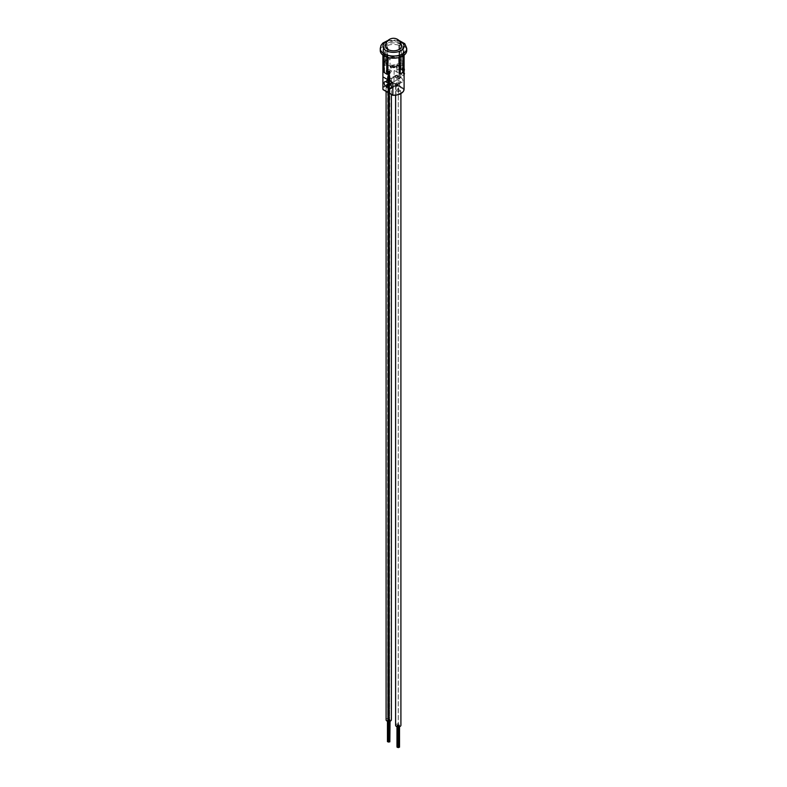 <?xml version="1.0" encoding="UTF-8"?>
<svg xmlns="http://www.w3.org/2000/svg" width="787" height="787" viewBox="0 0 787 787"><rect width="100%" height="100%" fill="white"/><g stroke="black" fill="none" stroke-linecap="round" stroke-linejoin="round"><path stroke-width="0.59" stroke-dasharray="3.94 2.95" d="M395.664 84.976L395.664 85.881L398.822 83.156L395.605 83.461L395.664 84.976M396.382 93.299A2.646 1.525 180 0 1 395.605 92.217A2.646 1.525 180 0 1 397.238 90.81A2.646 1.525 180 0 1 400.13 91.144A2.646 1.525 180 0 1 400.908 92.217A2.646 1.525 180 0 1 399.275 93.633A2.646 1.525 180 0 1 396.382 93.299M396.382 77.736A2.646 1.525 180 0 1 395.605 76.654A2.646 1.525 180 0 1 397.238 75.237A2.646 1.525 180 0 1 400.13 75.572A2.646 1.525 180 0 1 400.908 76.654A2.646 1.525 180 0 1 399.275 78.07A2.646 1.525 180 0 1 396.382 77.736M386.87 87.81A2.646 1.525 180 0 1 386.092 86.727A2.646 1.525 180 0 1 387.725 85.321A2.646 1.525 180 0 1 390.618 85.645A2.646 1.525 180 0 1 391.395 86.727A2.646 1.525 180 0 1 389.762 88.144A2.646 1.525 180 0 1 386.87 87.81M386.87 72.247A2.646 1.525 180 0 1 386.092 71.164A2.646 1.525 180 0 1 387.725 69.748A2.646 1.525 180 0 1 390.618 70.082A2.646 1.525 180 0 1 391.395 71.164A2.646 1.525 180 0 1 389.762 72.571A2.646 1.525 180 0 1 386.87 72.247M399.117 42.99A7.949 4.584 0 0 0 390.46 41.996A7.949 4.584 0 0 0 385.551 46.226A7.949 4.584 180 0 1 387.883 42.99A7.949 4.584 180 0 1 399.117 42.99A7.949 4.584 180 0 1 401.449 46.226L401.449 61.799A7.949 4.584 0 0 0 399.117 58.553A7.949 4.584 0 0 0 390.46 57.559A7.949 4.584 0 0 0 385.551 61.799A7.949 4.584 0 0 0 387.883 65.046A7.949 4.584 0 0 0 396.54 66.039A7.949 4.584 0 0 0 401.449 61.799A7.949 4.584 180 0 1 399.501 64.8A1.328 0.767 0 0 0 399.58 64.544A1.328 0.767 0 0 0 398.763 63.836A1.328 0.767 0 0 0 397.317 64.003A1.328 0.767 0 0 0 396.933 64.544A1.328 0.767 0 0 0 398.704 65.262A7.949 4.584 180 0 1 390.204 65.97A7.949 4.584 180 0 1 385.551 61.799A7.949 4.584 180 0 1 387.499 58.789A1.328 0.767 180 0 1 387.804 58.513A1.328 0.767 180 0 1 388.296 58.336A7.949 4.584 180 0 1 396.796 57.628A7.949 4.584 180 0 1 401.449 61.799L401.449 46.226M403.554 89.226L404.075 88.656L404.075 76.123C403.2 69.994 399.904 68.095 394.159 70.397L393.933 83.668L403.554 89.226A10.064 5.814 180 0 1 398.665 94.46M391.936 67.426L391.788 67.879A10.595 6.119 180 0 0 390.529 68.046L390.745 65.793L392.133 64.8L394.867 65.036L391.995 65.911L395.222 67.072L394.838 67.652L395.527 66.895L392.083 67.712A10.595 6.119 180 0 0 390.824 67.869L391.719 64.918L395.163 64.859L392.3 65.734L395.527 66.895L393.707 67.859L392.231 67.259M393.608 64.967L392.339 65.351M400.288 65.223L400.652 65.793L400.288 65.223L400.947 64.849L401.291 65.419L400.947 64.849L400.288 65.223M403.131 66.816A10.595 6.119 0 0 1 403.436 67.229L403.436 71.794L403.731 67.062A10.595 6.119 0 0 0 403.436 66.639L403.436 68.607A10.595 6.119 0 0 0 403.426 68.597L402.521 67.574L403.426 68.597L403.436 66.639M401.714 70.063L402.816 67.397L401.714 68.243L402.521 67.574L401.714 68.243L401.714 70.063A10.595 6.119 180 0 1 402.157 70.397L402.462 68.469L402.157 70.397M403.436 71.794A10.595 6.119 180 0 0 403.131 71.371L402.659 68.174L402.157 68.646L402.954 68.007L402.462 68.469L402.954 68.007L403.436 69.354L403.436 71.204A10.595 6.119 180 0 1 403.731 71.617M403.879 73.496C404.213 74.637 404.37 74.539 404.341 73.221L404.046 73.398C404.075 74.716 403.918 74.804 403.583 73.673C403.918 74.804 404.075 74.716 404.046 73.398L404.095 69.63M404.095 73.378L404.321 68.676M399.216 63.363L399.875 64.268A10.595 6.119 180 0 1 401.96 65.469L402.836 64.603L403.347 46.679A11.913 6.876 0 0 0 400.209 44.869L398.881 45.282L399.216 63.363L399.983 64.209A10.743 6.198 180 0 1 402.059 65.41M402.629 47.446L403.347 46.679L402.423 65.213L402.629 47.446A10.595 6.119 180 0 1 404.095 50.555A10.595 6.119 180 0 1 402.629 53.664L402.787 72.02L402.059 72.896A10.743 6.198 180 0 1 399.983 74.096L399.875 74.037A10.595 6.119 180 0 0 401.96 72.837L402.423 71.814M399.216 73.663L399.875 74.037M398.911 57.53L398.881 55.828A10.595 6.119 180 0 1 396.481 56.428A10.595 6.119 180 0 1 388.119 55.828L388.089 57.53M387.784 63.363L387.125 64.268A10.595 6.119 180 0 0 385.04 65.469L384.213 65.006L383.712 47.072L384.371 47.446L385.04 65.469L384.164 64.603L384.941 65.41L384.164 64.603L383.653 46.679A11.913 6.876 0 0 1 386.791 44.869L387.46 44.908L387.784 63.363L388.119 45.282A10.595 6.119 180 0 1 390.519 44.682A10.595 6.119 180 0 1 398.881 45.282M400.937 69.561A10.595 6.119 180 0 0 400.406 69.276L400.406 66.197A10.595 6.119 0 0 1 400.937 66.482L400.937 69.561L401.232 66.305A10.595 6.119 0 0 0 400.701 66.019L400.701 69.108A10.595 6.119 180 0 1 401.232 69.384M398.97 65.596A10.595 6.119 0 0 1 399.471 65.783L399.471 68.862A10.595 6.119 180 0 0 398.842 68.636L398.842 66.797L397.927 65.695L397.022 66.403L397.022 68.144A10.595 6.119 180 0 0 396.235 68.007L396.707 65.262L398.911 66.098L399.275 65.429L398.911 66.098M398.842 66.797L397.927 65.695L397.022 66.403L397.317 67.977A10.595 6.119 180 0 0 396.54 67.839L396.235 68.007M399.54 44.908L399.875 64.268M402.836 64.603A11.53 6.66 180 0 0 400.268 63.117L400.209 44.869M401.96 72.837L402.836 72.424L403.308 55.69M402.629 53.664L403.347 54.431A11.913 6.876 0 0 1 400.209 56.241L400.219 57.146M400.209 56.241L399.54 56.202L399.54 57.353M398.881 55.828L399.54 56.202M386.791 44.869L387.125 64.268M384.164 64.603A11.53 6.66 180 0 1 386.732 63.117L387.017 64.209A10.743 6.198 180 0 0 384.941 65.41M388.119 45.282L387.46 44.908M386.781 57.146L386.791 56.241A11.913 6.876 0 0 1 383.653 54.431L384.213 72.02L385.04 72.837A10.595 6.119 180 0 0 387.125 74.037L387.784 73.663M384.577 71.814L384.371 53.664A10.595 6.119 180 0 1 382.905 50.555A10.595 6.119 180 0 1 384.371 47.446M387.125 74.037L387.017 74.096A10.743 6.198 180 0 1 384.941 72.896L384.213 72.02L385.04 72.837M384.371 53.664L383.712 54.037L383.692 55.69M387.46 57.353L387.46 56.202L386.791 56.241M387.46 56.202L388.119 55.828M380.259 50.555A13.241 7.644 180 0 1 389.772 43.216A13.241 7.644 180 0 1 406.741 50.555M400.986 77.579A2.646 1.525 60 0 1 402.718 79.92A2.646 1.525 60 0 1 402.314 82.035A2.646 1.525 60 0 1 400.986 81.907L397.248 79.743A2.646 1.525 60 0 1 395.517 77.411A2.646 1.525 60 0 1 395.92 75.286A2.646 1.525 60 0 1 397.248 75.424L400.986 77.579L389.752 84.071L397.248 79.743M388.178 80.658L391.395 77.962L391.395 80.353L388.178 80.658M404.075 76.123L394.159 70.397M404.341 73.221L404.026 72.03M404.39 69.709L404.321 69.128M404.075 71.656L404.331 72.65M398.842 68.636L399.147 68.459A10.595 6.119 180 0 1 399.776 68.695L399.471 68.862M399.147 66.62L399.147 68.459M396.235 66.206L396.54 67.839M399.471 65.783L399.776 65.616A10.595 6.119 0 0 0 399.275 65.429M397.701 65.164L399.206 65.921M396.54 66.039L397.002 65.095L397.996 64.987M398.222 65.518L397.317 66.226L398.222 65.518M399.776 65.616L399.776 68.695M394.612 66.767L392.27 66.206L393.736 67.21L394.612 66.767L393.441 67.387L394.612 66.767M391.975 66.777L393.441 67.387L394.307 66.934L392.27 66.6M397.317 85.626A1.328 0.767 180 0 1 399.196 85.626A1.328 0.767 180 0 1 399.58 86.167A1.328 0.767 180 0 1 399.196 86.708A1.328 0.767 180 0 1 397.317 86.708A1.328 0.767 180 0 1 396.933 86.167A1.328 0.767 180 0 1 397.317 85.626M399.196 65.085A1.328 0.767 0 0 0 399.501 64.8A7.949 4.584 180 0 1 399.117 65.046A7.949 4.584 180 0 1 398.704 65.262A1.328 0.767 0 0 0 399.196 65.085M387.883 58.553A7.949 4.584 180 0 1 388.296 58.336A1.328 0.767 180 0 1 390.067 59.055A1.328 0.767 180 0 1 389.683 59.596A1.328 0.767 180 0 1 388.237 59.763A1.328 0.767 180 0 1 387.42 59.055A1.328 0.767 180 0 1 387.499 58.789A7.949 4.584 180 0 1 387.883 58.553M387.804 80.136A1.328 0.767 180 0 1 389.683 80.136A1.328 0.767 180 0 1 390.067 80.677A1.328 0.767 180 0 1 389.683 81.218A1.328 0.767 180 0 1 387.804 81.218A1.328 0.767 180 0 1 387.42 80.677A1.328 0.767 180 0 1 387.804 80.136M386.496 84.78L388.365 83.697L390.991 85.212L389.122 86.295L386.496 84.78L386.496 80.461L388.365 79.379L390.991 80.894L389.122 81.976L386.496 80.461M389.122 86.295L389.122 81.976M388.365 83.697L388.365 79.379M390.991 85.212L390.991 80.894M397.878 84.868L400.504 86.383L398.635 87.465L396.009 85.95L397.878 84.868L397.878 89.197L400.504 90.712L400.504 86.383M400.504 90.712L398.635 91.794L396.009 90.279L396.009 85.95M398.635 91.794L398.635 87.465M396.009 90.279L397.878 89.197M398.34 76.988L396.982 76.398L398.34 76.988M397.927 77.067L397.219 76.811L397.927 77.067M397.769 76.408L399.117 76.988L397.769 76.408M397.769 725.083L399.068 725.742L397.76 725.083M397.858 76.162L399.53 76.91L397.858 76.162M397.858 724.837L399.53 725.584L397.858 724.837M397.947 75.916L398.645 76.162L397.947 75.916M397.947 724.591L398.645 724.837L397.947 724.591M398.596 724.925L399.294 725.171L398.596 724.925M395.605 725.329A2.646 1.525 180 0 1 396.274 724.325A2.646 1.525 180 0 1 399.196 723.902A2.646 1.525 180 0 1 400.908 725.329M400.239 77.667A2.646 1.525 180 0 1 397.317 78.08A2.646 1.525 180 0 1 395.605 76.654A2.646 1.525 180 0 1 396.274 75.641A2.646 1.525 180 0 1 399.196 75.227A2.646 1.525 180 0 1 400.908 76.654A2.646 1.525 180 0 1 400.239 77.667M398.625 747.424L397.956 747.158L398.655 747.247M398.242 747.483L398.291 77.146L398.291 725.821M389.417 71.587L388.109 71.597L389.84 71.578L389.408 721.325L389.417 71.587M389.191 71.371L389.614 720.046L388.758 720.056L389.181 71.371L388.985 741.757L389.614 741.629L389.191 71.371M388.552 720.272L388.552 71.597L388.532 720.282M388.335 721.354L388.335 720.499M387.45 741.649L388.316 741.639L388.748 71.381L387.45 71.391L388.748 71.381L388.748 720.056L387.893 720.066L388.316 71.391L388.109 741.767M387.45 720.075L387.45 721.177M388.099 741.423L388.955 741.413L388.099 741.423L388.099 71.164L389.388 71.155L387.666 71.174L388.955 71.155L388.099 71.164L388.099 719.849L389.388 719.83L387.666 719.849L388.089 71.174L388.089 741.433M387.873 70.958L390.037 70.928L387.873 70.958M387.873 719.633L390.037 719.603L387.873 719.633L387.873 70.948L387.873 741.206L389.162 741.197L387.873 741.216M387.647 741L388.503 740.99L387.647 741L387.647 70.741L388.503 70.732L387.647 70.741L388.503 70.732L387.647 70.741L387.647 719.416L388.503 719.416L387.647 719.416M389.398 741.413L389.398 719.83M388.512 740.99L388.512 719.407M388.955 740.98L388.955 719.407M388.729 740.764L388.729 719.19M391.395 71.125A2.646 1.525 180 0 1 391.395 71.164A2.646 1.525 180 0 1 388.768 72.689A2.646 1.525 180 0 1 386.092 71.194A2.646 1.525 180 0 1 386.092 71.164A2.646 1.525 180 0 1 388.719 69.63A2.646 1.525 180 0 1 391.395 71.125M386.092 719.81A2.646 1.525 180 0 1 388.748 718.315A2.646 1.525 180 0 1 391.395 719.81M388.748 741.639L388.748 720.056M388.758 741.974L389.84 741.836M389.595 70.938L389.595 741.197L389.604 70.928M389.388 741.413L389.388 719.839M382.905 89.039A10.595 6.119 180 0 1 390.519 83.176A10.595 6.119 180 0 1 394.159 82.94L404.075 88.656M393.067 95.276L383.446 89.728A10.064 5.814 180 0 1 390.667 83.904A10.064 5.814 180 0 1 393.933 83.668M387.293 41.278A10.595 6.119 180 0 1 390.519 40.363A10.595 6.119 180 0 1 399.707 41.278M380.259 48.391A13.241 7.644 180 0 1 389.772 41.062A13.241 7.644 180 0 1 406.741 48.391M391.631 87.318L400.986 81.907M386.014 81.907L397.248 75.424M395.605 95.257L395.605 83.461M395.605 85.852L395.605 92.217M386.092 91.43L386.092 86.727M385.551 61.799L385.551 46.226L385.551 61.799M404.095 50.555L404.095 55.139M402.285 65.547L402.934 64.79L403.436 46.856M403.436 54.264L403.397 55.631M384.715 65.547L384.066 64.79L383.564 46.856M382.905 50.555L382.905 55.139M383.564 54.264L383.603 55.631M398.832 40.334L388.168 40.334M402.314 82.035L397.73 84.681M395.664 85.881L391.08 88.528M395.92 75.286L391.336 77.933M389.27 79.133L384.686 81.779M391.395 94.489L391.395 77.962M391.395 80.353L391.395 86.727M400.908 93.594L400.908 92.217M399.58 86.167L399.58 64.544M390.067 80.677L390.067 59.055M387.42 80.677L387.42 59.055M396.933 86.167L396.933 64.544M398.625 725.988L398.625 726.844M398.704 725.742L398.704 726.844M398.379 725.575L398.379 747.158M397.966 725.653L397.966 747.237M397.563 725.742L397.563 726.804M398.055 725.407L398.055 746.991M397.642 725.496L397.642 747.07M397.405 725.083L397.405 746.656M397.73 725.25L397.73 746.824M398.143 725.171L398.143 746.745M397.819 725.004L397.819 746.578M398.232 724.925L398.232 746.499M398.311 724.679L398.311 746.253M398.645 724.837L398.645 746.42M398.556 725.083L398.556 746.666M398.468 725.329L398.468 746.912M398.793 725.496L398.793 747.079M399.117 725.663L399.117 726.775M399.53 725.584L399.53 726.676M399.206 725.417L399.206 747.001M398.881 725.25L398.881 746.833M398.97 725.004L398.97 746.588M399.294 725.171L399.294 746.755M399.373 724.925L399.373 746.509M398.95 724.925L398.95 746.509M398.871 725.171L398.871 746.755M398.537 725.004L398.537 746.588M398.458 725.25L398.458 746.833M398.783 725.417L398.783 747.001M399.107 725.584L399.107 747.168M398.694 725.663L398.694 747.247M398.37 725.496L398.37 747.079M398.045 725.329L398.045 746.912M398.133 725.083L398.133 746.666M398.212 724.837L398.212 746.42M397.888 724.679L397.888 746.253M397.809 724.925L397.809 746.499M397.396 725.004L397.396 746.578M397.72 725.171L397.72 746.745M397.307 725.25L397.307 746.824M396.982 725.083L396.982 726.676M397.219 725.496L397.219 747.07M397.632 725.407L397.632 746.991M397.14 725.742L397.14 726.716M397.543 725.653L397.543 747.237M397.956 725.575L397.956 747.158M397.868 725.821L397.868 726.844M398.281 725.742L398.281 747.325M398.202 725.988L398.202 726.863M388.985 720.272L388.985 71.587L388.975 720.272M388.758 720.056L388.758 741.629M388.109 720.282L388.109 721.325M387.893 720.066L387.893 71.391L387.883 720.066M387.666 719.849L387.666 741.433M388.08 719.416L388.08 70.732L388.07 719.416M388.306 719.623L388.306 70.948L388.296 719.633M388.532 719.839L388.532 71.164L388.522 719.849M388.965 719.839L388.965 71.155L388.955 719.839M389.172 719.613L389.172 70.938L389.162 719.623M388.739 719.623L388.739 70.938L388.729 719.623M389.152 719.19L389.152 740.764M389.378 719.397L389.378 740.98M388.935 719.407L388.935 740.99M390.037 719.613L390.037 721.177M389.821 719.83L389.821 741.413M388.503 719.416L388.503 740.99M388.758 720.499L388.758 721.374M389.614 720.046L389.614 741.629M389.84 720.262L389.84 721.236M389.162 741.197L389.162 70.938L389.172 741.197M388.739 741.197L388.739 70.938L388.729 741.206M388.08 740.99L388.08 70.732L388.07 741M388.306 741.206L388.306 70.948L388.296 741.206M387.883 721.286L387.883 71.391L387.893 721.286M388.532 741.856L388.532 71.597L388.552 741.856M388.955 741.423L388.955 71.164L388.965 741.413M388.532 741.423L388.532 71.164L388.522 741.423"/><path stroke-width="1.18" d="M385.551 46.226A7.949 7.949 0 0 1 389.526 39.35A7.949 7.949 0 0 1 401.449 46.226A7.949 4.584 180 0 1 399.117 49.473A7.949 4.584 180 0 1 387.883 49.473A7.949 4.584 180 0 1 385.551 46.226A7.949 4.584 0 0 0 387.883 49.473A7.949 4.584 0 0 0 396.54 50.466A7.949 4.584 0 0 0 401.449 46.226A7.949 4.584 0 0 0 399.117 42.99M404.075 88.656A10.595 6.119 180 0 1 404.095 89.039A10.595 6.119 180 0 1 398.93 94.292A10.595 6.119 180 0 1 396.481 94.912A10.595 6.119 180 0 1 392.841 95.148L392.841 82.605L382.925 76.88L382.925 89.423L383.446 89.728M404.026 68.843L403.583 73.673C403.918 74.804 404.075 74.716 404.046 73.398M399.54 57.353L399.216 73.663L399.875 74.037L399.216 73.663L398.911 57.53M402.059 72.896L402.787 72.02M400.209 56.241L400.268 73.909A11.53 6.66 180 0 0 402.836 72.424L403.308 55.69M388.089 57.53L387.784 73.663L387.017 74.096L387.46 57.353M387.125 74.037L387.784 73.663L387.125 74.037M383.692 55.69L384.164 72.424L384.941 72.896L384.213 72.02M386.791 56.241L386.732 73.909L387.42 73.87M406.741 48.391L406.741 50.555A13.241 7.644 180 0 1 397.228 57.894A13.241 7.644 180 0 1 380.259 50.555L380.259 48.391A13.241 7.644 180 0 0 397.228 55.729A13.241 7.644 180 0 0 406.741 48.391L404.784 43.708L398.832 40.334M389.752 88.39A2.646 1.525 -120 0 0 391.08 88.528A2.646 1.525 -120 0 0 391.483 86.403A2.646 1.525 -120 0 0 389.752 84.071L386.014 81.907A2.646 1.525 -120 0 0 384.686 81.779A2.646 1.525 -120 0 0 384.282 83.894A2.646 1.525 -120 0 0 386.014 86.236L389.752 88.39L391.631 87.318M392.841 82.605L382.925 76.88M382.905 55.139L382.905 89.039A10.595 6.119 180 0 0 382.925 89.423L393.067 95.276A10.064 5.814 180 0 0 398.665 94.46M404.095 68.803L403.879 73.496C404.213 74.637 404.37 74.539 404.341 73.221C404.37 74.539 404.213 74.637 403.879 73.496L403.583 73.673M404.026 67.948L404.39 69.709M404.075 71.656L404.321 69.128M400.908 93.594L400.908 725.329A2.646 1.525 180 0 1 400.239 726.342A2.646 1.525 180 0 1 397.317 726.765A2.646 1.525 180 0 1 395.605 725.329L395.605 95.257M399.068 747.158L398.704 726.844M391.395 719.81A2.646 1.525 180 0 1 391.395 719.839A2.646 1.525 180 0 1 388.768 721.374A2.646 1.525 180 0 1 386.092 719.869A2.646 1.525 180 0 1 386.092 719.839A2.646 1.525 180 0 1 386.092 719.81M388.109 741.767L387.45 741.649L387.45 721.177M387.893 741.649L387.883 721.286L387.893 741.649M388.335 741.984L388.109 721.325M388.758 721.374L388.335 742.072L388.335 721.354M389.84 721.236L389.84 741.846L388.758 741.974M389.417 741.846L389.408 721.325L389.417 741.846M390.037 721.177L389.84 741.315M386.732 73.909A11.53 6.66 180 0 1 384.164 72.424M399.707 41.278A10.595 6.119 180 0 1 403.938 47.269A10.595 6.119 180 0 1 396.481 52.099A10.595 6.119 180 0 1 383.987 48.922A10.595 6.119 180 0 1 387.293 41.278M386.014 86.236L389.752 84.071M404.095 74.371L404.095 89.039C404.075 91.331 402.324 93.161 398.832 94.529L392.939 95.375M404.095 55.139L404.095 69.63M399.412 74.037L400.17 74.224L402.934 72.247L403.397 55.631M387.588 74.037L386.83 74.224L384.066 72.247L383.603 55.631M388.168 40.334L382.954 42.99L381.085 45.252L380.259 48.391M392.9 95.365L383.082 89.688M404.39 73.211L404.39 73.742M396.982 746.656L396.982 726.676M397.14 747.316L397.14 726.716M397.563 747.316L397.563 726.804M397.868 747.404L397.868 726.844M398.202 747.571L398.202 726.863M398.625 747.571L398.625 726.844M399.117 747.247L399.117 726.775M399.53 747.168L399.53 726.676M391.395 719.839L391.395 94.489M386.092 719.839L386.092 91.43"/></g></svg>
